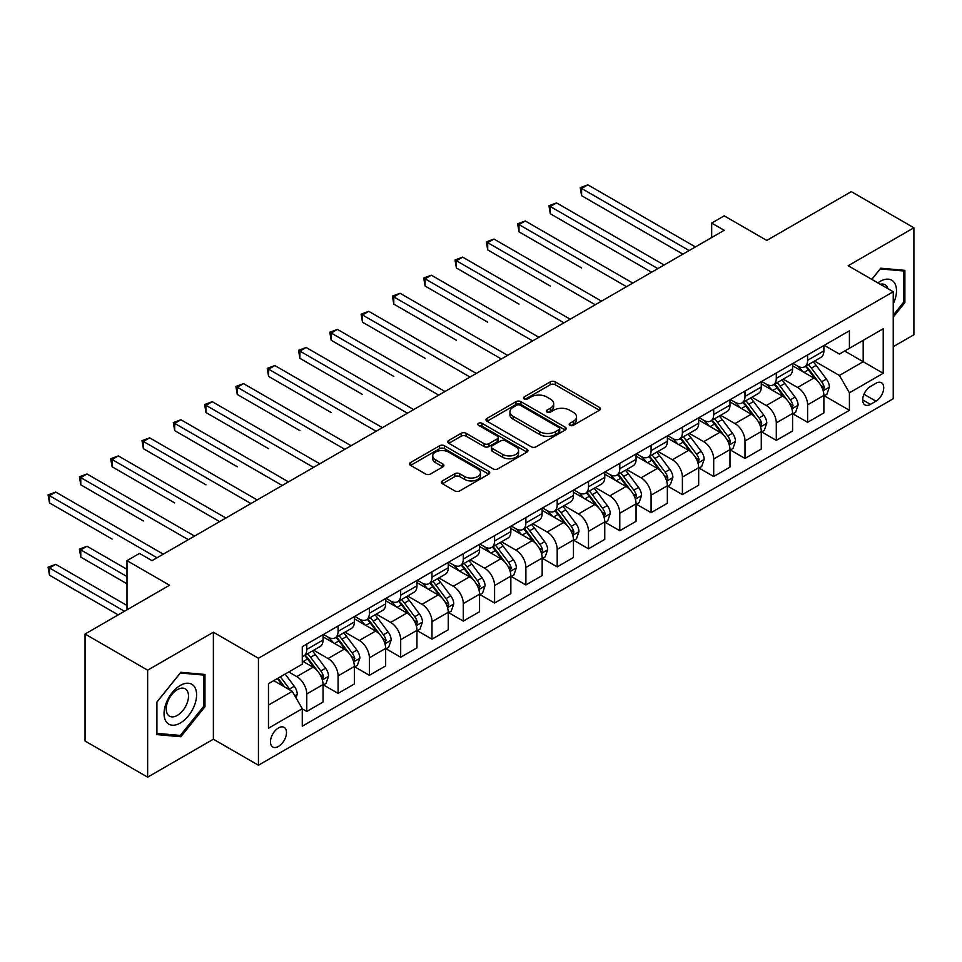 <?xml version="1.0" encoding="UTF-8"?>
<svg xmlns="http://www.w3.org/2000/svg" width="962" height="962" viewBox="0 0 962 962"><rect width="100%" height="100%" fill="white"/><g stroke="black" fill="none" stroke-linecap="round" stroke-linejoin="round"><path stroke-width="1.44" d="M569.901 425.312A2.429 1.407 0 0 0 573.34 425.312L599.458 410.233A3.475 2.008 0 0 0 600.48 408.814A3.475 2.008 0 0 0 599.458 407.395L555.218 381.854A3.475 2.008 0 0 0 550.3 381.854L524.182 396.921A2.429 1.407 0 0 0 523.472 397.919A2.429 1.407 0 0 0 524.182 398.917A2.429 1.407 0 0 0 527.633 398.917L531.012 396.957A11.123 6.421 0 0 1 546.741 396.957L550.42 399.086A11.123 6.421 0 0 1 553.679 403.631A11.123 6.421 0 0 1 550.42 408.177L547.041 410.125A2.429 1.407 0 0 0 546.332 411.123A2.429 1.407 0 0 0 547.041 412.109A2.429 1.407 0 0 0 550.48 412.109L553.871 410.161A11.123 6.421 0 0 1 569.6 410.161L573.28 412.289A11.123 6.421 0 0 1 576.539 416.835A11.123 6.421 0 0 1 573.28 421.368L569.901 423.316A2.429 1.407 0 0 0 569.191 424.314A2.429 1.407 0 0 0 569.901 425.312L569.901 423.316M278.475 746.44A11.328 6.542 120 0 0 285.882 736.447A11.328 6.542 120 0 0 284.151 727.368A11.328 6.542 120 0 0 278.475 727.933A11.328 6.542 120 0 0 271.08 737.914A11.328 6.542 120 0 0 272.811 747.005A11.328 6.542 120 0 0 278.475 746.44M442.4 480.904A3.475 2.008 0 0 0 441.378 482.323A3.475 2.008 0 0 0 442.4 483.742L454.81 490.909A3.475 2.008 0 0 0 459.728 490.909L488.732 474.158A3.475 2.008 0 0 0 489.742 472.739A3.475 2.008 0 0 0 488.732 471.32L444.492 445.779A3.475 2.008 0 0 0 439.574 445.779L410.57 462.518A3.475 2.008 0 0 0 409.547 463.949A3.475 2.008 0 0 0 410.57 465.367L425.565 474.013A3.475 2.008 0 0 0 430.471 474.013L442.893 466.847A3.475 2.008 0 0 0 443.903 465.428A3.475 2.008 0 0 0 442.893 464.009L435.449 459.716A9.295 5.363 0 0 1 432.732 455.928A9.295 5.363 0 0 1 438.468 450.962A9.295 5.363 0 0 1 448.605 452.128L477.729 468.939A9.295 5.363 0 0 1 480.459 472.739A9.295 5.363 0 0 1 474.711 477.705A9.295 5.363 0 0 1 464.586 476.539L459.728 473.737A3.475 2.008 0 0 0 454.81 473.737L442.4 480.904L442.4 483.742M893.241 346.693L913.9 334.764L913.9 227.778L851.298 191.63L766.786 240.428L724.218 215.849L711.688 223.076L724.218 230.303L152.02 560.654L139.502 553.427L126.984 560.654L126.984 609.812M147.643 670.177L147.643 777.164L213.372 739.213L213.372 632.226L147.643 670.177L85.041 634.03L169.552 585.233L126.984 560.654M213.372 632.226L258.441 658.248L893.241 291.751L893.241 398.737L258.441 765.235L258.441 658.248M913.9 227.778L848.171 265.728L893.241 291.751M531.252 446.777A3.475 2.008 0 0 0 536.171 446.777L565.175 430.026A3.475 2.008 0 0 0 566.185 428.607A3.475 2.008 0 0 0 565.175 427.188L520.935 401.647A3.475 2.008 0 0 0 516.017 401.647L487.012 418.386A3.475 2.008 0 0 0 485.99 419.805A3.475 2.008 0 0 0 487.012 421.224L531.252 446.777M479.497 425.829A2.429 1.407 0 0 1 481.974 426.178L481.974 423.28L526.948 449.254A3.475 2.008 0 0 1 527.97 450.673A3.475 2.008 0 0 1 526.948 452.092L497.943 468.843A3.475 2.008 0 0 1 493.037 468.843L448.785 443.29L448.785 440.452A3.475 2.008 0 0 0 447.775 441.871A3.475 2.008 0 0 0 448.785 443.29M448.785 440.452L461.195 433.285A3.475 2.008 0 0 1 466.113 433.285L484.054 443.65A3.475 2.008 0 0 0 488.973 443.65L497.21 438.9A3.475 2.008 0 0 0 498.232 437.482A3.475 2.008 0 0 0 497.21 436.063L478.535 425.276A2.429 1.407 0 0 1 477.813 424.278A2.429 1.407 0 0 1 479.316 422.979A2.429 1.407 0 0 1 481.974 423.28M147.643 777.164L85.041 741.017L85.041 634.03M875.961 383.273L870.454 386.447A10.979 6.337 120 0 0 863.287 396.128A10.979 6.337 120 0 0 864.97 404.918A10.979 6.337 120 0 0 870.454 404.377L875.961 401.19A10.979 6.337 120 0 0 883.14 391.522A10.979 6.337 120 0 0 881.457 382.72A10.979 6.337 120 0 0 875.961 383.273M824.254 345.322L839.405 354.064L849.422 348.28L849.422 330.784L302.272 646.68L302.272 664.177L268.458 683.693L268.458 728.222L302.272 708.705L302.272 726.202L849.422 410.305L849.422 392.809L839.405 375.457L814.501 361.087M849.422 348.28L883.224 328.763L883.224 373.292L849.422 392.809M213.372 739.213L258.441 765.235M711.688 223.076L711.688 237.542M844.66 351.022L863.191 361.724L863.191 340.332L883.224 328.763M839.405 375.457L863.191 361.724L883.224 373.292M268.458 705.086L292.256 691.353L273.725 680.651M302.272 708.85L306.77 711.447L306.77 693.963A14.165 8.177 -120 0 0 296.765 676.611L288.744 671.981M306.77 711.447L323.052 702.056L323.052 684.559A14.165 8.177 -120 0 0 313.035 667.207L302.272 660.99M323.424 684.92L338.083 693.386L338.083 675.889A14.165 8.177 -120 0 0 328.066 658.537L313.684 650.228M338.083 693.386L354.353 683.982L354.353 666.486A14.165 8.177 -120 0 0 344.336 649.146L323.052 636.856M354.725 666.846L369.384 675.312L369.384 657.816A14.165 8.177 -120 0 0 359.367 640.464L344.985 632.166M369.384 675.312L385.654 665.908L385.654 648.412A14.165 8.177 -120 0 0 375.637 631.072L354.353 618.782M386.027 648.773L400.685 657.238L400.685 639.742A14.165 8.177 -120 0 0 390.668 622.39L376.286 614.093M400.685 657.238L416.955 647.835L416.955 630.351A14.165 8.177 -120 0 0 406.938 612.998L385.654 600.709M417.328 630.711L431.986 639.165L431.986 621.668A14.165 8.177 -120 0 0 421.969 604.316L407.587 596.019M431.986 639.165L448.256 629.761L448.256 612.277A14.165 8.177 -120 0 0 438.239 594.925L416.955 582.635M448.629 612.638L463.287 621.091L463.287 603.595A14.165 8.177 -120 0 0 453.27 586.255L438.888 577.946M463.287 621.091L479.557 611.7L479.557 594.203A14.165 8.177 -120 0 0 469.54 576.851L448.256 564.562M479.93 594.564L494.588 603.018L494.588 585.533A14.165 8.177 -120 0 0 484.571 568.181L470.19 559.872M494.588 603.018L510.858 593.626L510.858 576.13A14.165 8.177 -120 0 0 500.841 558.778L479.557 546.488M511.243 576.491L525.889 584.944L525.889 567.46A14.165 8.177 -120 0 0 515.872 550.108L501.491 541.798M525.889 584.944L542.159 575.553L542.159 558.056A14.165 8.177 -120 0 0 532.142 540.704L510.858 528.415M542.544 558.417L557.19 566.883L557.19 549.386A14.165 8.177 -120 0 0 547.174 532.034L532.792 523.737M557.19 566.883L573.46 557.479L573.46 539.983A14.165 8.177 -120 0 0 563.443 522.643L542.159 510.353M573.845 540.343L588.491 548.809L588.491 531.313A14.165 8.177 -120 0 0 578.475 513.961L564.093 505.663M588.491 548.809L604.761 539.405L604.761 521.909A14.165 8.177 -120 0 0 594.744 504.569L573.46 492.279M605.146 522.282L619.793 530.735L619.793 513.239A14.165 8.177 -120 0 0 609.776 495.887L595.394 487.59M619.793 530.735L636.062 521.332L636.062 503.847A14.165 8.177 -120 0 0 626.046 486.495L604.761 474.206M636.447 504.208L651.094 512.662L651.094 495.165A14.165 8.177 -120 0 0 641.077 477.825L626.695 469.516M651.094 512.662L667.363 503.27L667.363 485.774A14.165 8.177 -120 0 0 657.359 468.422L636.062 456.132M667.748 486.135L682.395 494.588L682.395 477.092A14.165 8.177 -120 0 0 672.378 459.752L657.996 451.443M682.395 494.588L698.677 485.197L698.677 467.7A14.165 8.177 -120 0 0 688.66 450.348L667.363 438.059M699.049 468.061L713.696 476.515L713.696 459.03A14.165 8.177 -120 0 0 703.679 441.678L689.297 433.369M713.696 476.515L729.978 467.123L729.978 449.627A14.165 8.177 -120 0 0 719.961 432.275L698.677 419.985M730.35 449.988L744.997 458.441L744.997 440.957A14.165 8.177 -120 0 0 734.98 423.605L720.598 415.295M744.997 458.441L761.279 449.05L761.279 431.553A14.165 8.177 -120 0 0 751.262 414.201L729.978 401.924M761.651 431.914L776.298 440.38L776.298 422.883A14.165 8.177 -120 0 0 766.281 405.531L751.899 397.234M776.298 440.38L792.58 430.976L792.58 413.48A14.165 8.177 -120 0 0 782.563 396.14L761.279 383.85M792.953 413.84L807.599 422.306L807.599 404.81A14.165 8.177 -120 0 0 797.582 387.458L783.2 379.16M807.599 422.306L823.881 412.902L823.881 395.418A14.165 8.177 -120 0 0 813.864 378.066L792.58 365.776M792.953 363.383L797.582 366.065A14.165 8.177 -120 0 0 804.665 366.762A14.165 8.177 -120 0 0 807.599 360.281L807.599 354.93M761.651 381.457L766.281 384.139A14.165 8.177 -120 0 0 773.364 384.836A14.165 8.177 -120 0 0 776.298 378.355L776.298 373.003M730.35 399.531L734.98 402.212A14.165 8.177 -120 0 0 742.063 402.91A14.165 8.177 -120 0 0 744.997 396.428L744.997 391.077M699.049 417.604L703.679 420.274A14.165 8.177 -120 0 0 710.762 420.983A14.165 8.177 -120 0 0 713.696 414.49L713.696 409.151M667.748 435.678L672.378 438.347A14.165 8.177 -120 0 0 679.461 439.057A14.165 8.177 -120 0 0 682.395 432.563L682.395 427.212M636.447 453.751L641.077 456.421A14.165 8.177 -120 0 0 648.16 457.118A14.165 8.177 -120 0 0 651.094 450.637L651.094 445.286M605.146 471.825L609.776 474.494A14.165 8.177 -120 0 0 616.858 475.192A14.165 8.177 -120 0 0 619.793 468.71L619.793 463.359M573.845 489.886L578.475 492.568A14.165 8.177 -120 0 0 585.557 493.265A14.165 8.177 -120 0 0 588.491 486.784L588.491 481.433M542.544 507.96L547.174 510.642A14.165 8.177 -120 0 0 554.256 511.339A14.165 8.177 -120 0 0 557.19 504.858L557.19 499.506M511.243 526.034L515.872 528.715A14.165 8.177 -120 0 0 522.955 529.413A14.165 8.177 -120 0 0 525.889 522.931L525.889 517.58M479.93 544.107L484.571 546.777A14.165 8.177 -120 0 0 491.654 547.486A14.165 8.177 -120 0 0 494.588 540.993L494.588 535.654M448.629 562.181L453.27 564.85A14.165 8.177 -120 0 0 460.353 565.56A14.165 8.177 -120 0 0 463.287 559.066L463.287 553.715M417.328 580.254L421.969 582.924A14.165 8.177 -120 0 0 429.052 583.621A14.165 8.177 -120 0 0 431.986 577.14L431.986 571.789M386.027 598.316L390.668 600.997A14.165 8.177 -120 0 0 397.751 601.695A14.165 8.177 -120 0 0 400.685 595.213L400.685 589.862M354.725 616.389L359.367 619.071A14.165 8.177 -120 0 0 366.45 619.768A14.165 8.177 -120 0 0 369.384 613.287L369.384 607.936M323.424 634.463L328.066 637.145A14.165 8.177 -120 0 0 335.149 637.842A14.165 8.177 -120 0 0 338.083 631.361L338.083 626.009M824.254 395.779L849.422 410.305M804.665 366.762L820.947 357.371A14.165 8.177 -120 0 0 823.881 350.877L823.881 345.538M773.364 384.836L789.646 375.445A14.165 8.177 -120 0 0 792.58 368.951L792.58 363.6M742.063 402.91L758.345 393.506A14.165 8.177 -120 0 0 761.279 387.025L761.279 381.673M710.762 420.983L727.044 411.58A14.165 8.177 -120 0 0 729.978 405.098L729.978 399.747M679.461 439.057L695.742 429.653A14.165 8.177 -120 0 0 698.677 423.172L698.677 417.821M648.16 457.118L664.441 447.727A14.165 8.177 -120 0 0 667.363 441.245L667.363 435.894M616.858 475.192L633.128 465.8A14.165 8.177 -120 0 0 636.062 459.319L636.062 453.968M585.557 493.265L601.827 483.874A14.165 8.177 -120 0 0 604.761 477.38L604.761 472.041M554.256 511.339L570.526 501.948A14.165 8.177 -120 0 0 573.46 495.454L573.46 490.103M522.955 529.413L539.225 520.009A14.165 8.177 -120 0 0 542.159 513.528L542.159 508.176M491.654 547.486L507.924 538.083A14.165 8.177 -120 0 0 510.858 531.601L510.858 526.25M460.353 565.56L476.623 556.156A14.165 8.177 -120 0 0 479.557 549.675L479.557 544.324M429.052 583.621L445.322 574.23A14.165 8.177 -120 0 0 448.256 567.748L448.256 562.397M397.751 601.695L414.021 592.303A14.165 8.177 -120 0 0 416.955 585.81L416.955 580.471M366.45 619.768L382.72 610.377A14.165 8.177 -120 0 0 385.654 603.883L385.654 598.532M335.149 637.842L351.419 628.439A14.165 8.177 -120 0 0 354.353 621.957L354.353 616.606M302.272 656.481A14.165 8.177 -120 0 0 303.848 655.916L320.118 646.512A14.165 8.177 -120 0 0 323.052 640.031L323.052 634.679M303.848 655.916A14.165 8.177 -120 0 0 306.77 649.434L306.77 644.083M292.256 691.353L302.272 708.705M893.241 317.075L904.881 302.585L904.881 270.37L880.723 268.206L871.764 279.353M156.65 734.571L180.82 736.736L204.978 706.673L204.978 674.446L180.82 672.294L156.65 702.356L156.65 734.571M903.631 301.864L904.881 302.585M203.728 705.952L204.978 706.673M178.271 735.257L180.82 736.736M570.875 425.649L573.28 424.266A11.123 6.421 0 0 0 576.539 419.721L576.539 416.835M553.679 403.631L553.679 406.517A11.123 6.421 0 0 1 550.42 411.063L548.015 412.457M599.41 410.257L555.218 384.74A3.475 2.008 0 0 0 550.3 384.74L525.156 399.254M565.127 430.05L520.935 404.533A3.475 2.008 0 0 0 516.017 404.533L487.061 421.26M559.03 429.605A2.429 1.407 0 0 0 559.74 428.607A2.429 1.407 0 0 0 559.03 427.609L520.189 405.194A2.429 1.407 0 0 0 516.75 405.194L513.191 407.251A11.123 6.421 0 0 0 509.932 411.796A11.123 6.421 0 0 0 513.191 416.33L539.73 431.661A11.123 6.421 0 0 0 555.459 431.661L559.03 429.605L559.03 432.491A2.429 1.407 0 0 0 559.74 431.493L559.74 428.607M509.932 411.796L509.932 414.682A11.123 6.421 0 0 0 513.191 419.228L513.191 416.33M559.03 432.491L555.459 434.547A11.123 6.421 0 0 1 539.73 434.547L513.191 419.228M448.833 443.326L461.195 436.183L461.195 433.285M498.232 437.482L498.232 440.368A3.475 2.008 0 0 1 497.21 441.786L488.973 446.536A3.475 2.008 0 0 1 484.054 446.536L466.113 436.183A3.475 2.008 0 0 0 461.195 436.183M481.974 426.178L526.899 452.116M502.681 454.401A9.295 5.363 0 0 0 512.818 455.567A9.295 5.363 0 0 0 518.554 450.601A9.295 5.363 0 0 0 515.824 446.813L505.567 440.885A3.475 2.008 0 0 0 500.649 440.885L492.412 445.634A3.475 2.008 0 0 0 491.402 447.053A3.475 2.008 0 0 0 492.412 448.472L502.681 454.401L502.681 457.287A9.295 5.363 0 0 0 512.818 458.453A9.295 5.363 0 0 0 518.554 453.499L518.554 450.601M491.402 447.053L491.402 449.951A3.475 2.008 0 0 0 492.412 451.37L492.412 448.472M502.681 457.287L492.412 451.37M480.459 472.739L480.459 475.637A9.295 5.363 0 0 1 474.711 480.591A9.295 5.363 0 0 1 464.586 479.425L459.728 476.623A3.475 2.008 0 0 0 454.81 476.623L442.448 483.766M432.732 455.928L432.732 458.814A9.295 5.363 0 0 0 435.449 462.614L435.449 459.716M442.845 466.883L435.449 462.614M488.684 474.182L444.492 448.665A3.475 2.008 0 0 0 439.574 448.665L410.618 465.392L410.57 462.518M823.881 395.995L826.887 394.252L829.388 387.025A9.379 5.423 -120 0 0 826.394 379.04L816.161 365.38A27.092 15.645 -120 0 0 813.203 361.832M803.029 371.813A27.092 15.645 -120 0 0 797.486 366.005M823.027 390.247L824.314 387.421A9.379 5.423 -120 0 0 821.632 381.782L811.399 368.121A27.092 15.645 -120 0 0 808.441 364.586M805.928 366.041A22.487 12.987 60 0 1 809.619 370.238L818.277 381.794M581.601 267.965L518.999 231.83L518.999 224.603L525.264 220.983L632.816 283.081M805.434 366.318A27.092 15.645 60 0 1 808.393 369.853L815.199 378.944M689.153 250.553L581.601 188.456L587.866 184.836L695.418 246.933M682.9 254.16L581.601 195.683L581.601 188.456L580.23 187.662L587.866 184.836M581.601 195.683L580.23 187.662M792.58 414.057L795.586 412.325L798.087 405.098A9.379 5.423 -120 0 0 795.093 397.102L784.86 383.453A27.092 15.645 -120 0 0 781.902 379.906M771.728 389.875A27.092 15.645 -120 0 0 766.173 384.078M791.726 408.309L793.013 405.495A9.379 5.423 -120 0 0 790.331 399.855L780.098 386.195A27.092 15.645 -120 0 0 777.14 382.66M774.626 384.115A22.487 12.987 60 0 1 778.318 388.311L786.976 399.867M550.3 286.039L487.698 249.904L487.698 242.665L493.963 239.057L601.515 301.154M774.133 384.391A27.092 15.645 60 0 1 777.092 387.926L783.898 397.005M761.279 432.13L764.273 430.399L766.786 423.172A9.379 5.423 -120 0 0 763.792 415.175L753.559 401.515A27.092 15.645 -120 0 0 750.601 397.979M740.427 407.948A27.092 15.645 -120 0 0 734.872 402.152M760.413 426.382L761.712 423.569A9.379 5.423 -120 0 0 759.03 417.929L748.797 404.268A27.092 15.645 -120 0 0 745.839 400.733M743.325 402.188A22.487 12.987 60 0 1 747.017 406.385L755.675 417.941M518.999 304.112L456.397 267.965L456.397 260.738L462.662 257.131L570.213 319.216M742.832 402.465A27.092 15.645 60 0 1 745.79 406L752.597 415.079M729.978 450.204L732.972 448.472L735.485 441.245A9.379 5.423 -120 0 0 732.491 433.249L722.258 419.588A27.092 15.645 -120 0 0 719.299 416.053M709.126 426.022A27.092 15.645 -120 0 0 703.571 420.214M729.112 444.456L730.411 441.642A9.379 5.423 -120 0 0 727.729 436.002L717.496 422.342A27.092 15.645 -120 0 0 714.538 418.795M712.024 420.25A22.487 12.987 60 0 1 715.716 424.446L724.374 436.014M487.698 322.186L425.096 286.039L425.096 278.812L431.361 275.192L538.912 337.289M711.531 420.538A27.092 15.645 60 0 1 714.489 424.074L721.296 433.153M657.852 268.614L550.3 206.529L556.565 202.91L664.117 265.007M651.599 272.234L550.3 213.756L550.3 206.529L548.929 205.736L556.565 202.91M550.3 213.756L548.929 205.736M626.551 286.688L517.628 223.797L525.264 220.983M518.999 231.83L517.628 223.797M595.25 304.762L486.327 241.871L493.963 239.057M487.698 249.904L486.327 241.871M698.677 468.278L701.671 466.546L704.184 459.319A9.379 5.423 -120 0 0 701.19 451.322L690.957 437.662A27.092 15.645 -120 0 0 687.998 434.127M677.825 444.095A27.092 15.645 -120 0 0 672.27 438.287M697.811 462.53L699.109 459.716A9.379 5.423 -120 0 0 696.428 454.064L686.195 440.416A27.092 15.645 -120 0 0 683.236 436.868M680.723 438.323A22.487 12.987 60 0 1 684.403 442.52L693.073 454.076M456.397 340.259L393.795 304.112L393.795 296.885L400.06 293.266L507.611 355.363M680.23 438.6A27.092 15.645 60 0 1 683.188 442.147L689.994 451.226M563.948 322.835L455.014 259.944L462.662 257.131M456.397 267.965L455.014 259.944M893.241 303.896A23.016 13.288 120 0 0 894.311 282.6A23.016 13.288 120 0 0 877.885 282.888M887.974 288.708A15.765 9.103 120 0 0 886.904 286.423A15.765 9.103 120 0 0 885.136 284.776A15.765 9.103 120 0 0 880.314 284.283M880.17 268.891L903.631 271.007L903.631 302.224L893.241 315.151M902.079 270.118L903.631 271.007M871.812 279.377L880.218 268.915M180.315 685.425A23.016 13.288 120 0 0 164.045 713.624A23.016 13.288 120 0 0 180.315 723.015A23.016 13.288 120 0 0 196.597 694.829A23.016 13.288 120 0 0 180.315 685.425M177.357 689.646A15.765 9.103 120 0 0 167.063 703.535A15.765 9.103 120 0 0 169.48 716.161A15.765 9.103 120 0 0 177.357 715.379A15.765 9.103 120 0 0 187.65 701.49A15.765 9.103 120 0 0 185.233 688.864A15.765 9.103 120 0 0 177.357 689.646M203.728 706.312L180.315 735.437L156.902 733.345L156.902 702.128L180.315 673.003L203.728 675.096L203.728 706.312M202.176 674.206L203.728 675.096M667.363 486.351L670.37 484.62L672.883 477.38A9.379 5.423 -120 0 0 669.877 469.396L659.655 455.735A27.092 15.645 -120 0 0 656.697 452.2M646.524 462.169A27.092 15.645 -120 0 0 640.969 456.361M666.51 480.603L667.808 477.789A9.379 5.423 -120 0 0 665.127 472.138L654.894 458.477A27.092 15.645 -120 0 0 651.935 454.942M649.41 456.397A22.487 12.987 60 0 1 653.102 460.594L661.772 472.15M425.096 358.333L362.494 322.186L362.494 314.959L368.759 311.339L476.31 373.436M648.929 456.673A27.092 15.645 60 0 1 651.887 460.221L658.693 469.3M636.062 504.425L639.069 502.681L641.57 495.454A9.379 5.423 -120 0 0 638.576 487.469L628.354 473.809A27.092 15.645 -120 0 0 625.396 470.262M615.223 480.242A27.092 15.645 -120 0 0 609.667 474.434M635.209 498.677L636.507 495.863A9.379 5.423 -120 0 0 633.826 490.211L623.592 476.551A27.092 15.645 -120 0 0 620.634 473.015M618.109 474.47A22.487 12.987 60 0 1 621.801 478.667L630.459 490.223M393.795 376.407L331.193 340.259L331.193 333.032L337.446 329.413L444.997 391.51M617.628 474.747A27.092 15.645 60 0 1 620.586 478.294L627.392 487.373M604.761 522.498L607.768 520.755L610.269 513.528A9.379 5.423 -120 0 0 607.275 505.543L597.053 491.883A27.092 15.645 -120 0 0 594.095 488.335M583.91 498.316A27.092 15.645 -120 0 0 578.366 492.508M603.908 516.75L605.206 513.924A9.379 5.423 -120 0 0 602.525 508.285L592.291 494.624A27.092 15.645 -120 0 0 589.333 491.089M586.808 492.544A22.487 12.987 60 0 1 590.5 496.741L599.158 508.297M362.494 394.468L299.891 358.333L299.891 351.094L306.144 347.486L413.696 409.584M586.327 492.821A27.092 15.645 60 0 1 589.285 496.356L596.091 505.447M573.46 540.56L576.466 538.828L578.968 531.601A9.379 5.423 -120 0 0 575.973 523.605L565.74 509.956A27.092 15.645 -120 0 0 562.794 506.409M552.609 516.378A27.092 15.645 -120 0 0 547.065 510.582M572.606 534.812L573.905 531.998A9.379 5.423 -120 0 0 571.224 526.358L560.99 512.698A27.092 15.645 -120 0 0 558.032 509.163M555.507 510.618A22.487 12.987 60 0 1 559.199 514.814L567.857 526.37M331.193 412.542L268.59 376.395L268.59 369.167L274.843 365.56L382.395 427.657M555.026 510.894A27.092 15.645 60 0 1 557.984 514.429L564.79 523.508M542.159 558.633L545.165 556.902L547.667 549.675A9.379 5.423 -120 0 0 544.672 541.678L534.439 528.018A27.092 15.645 -120 0 0 531.493 524.482M521.308 534.451A27.092 15.645 -120 0 0 515.764 528.655M541.305 552.885L542.604 550.072A9.379 5.423 -120 0 0 539.922 544.432L529.689 530.771A27.092 15.645 -120 0 0 526.731 527.224M524.206 528.679A22.487 12.987 60 0 1 527.897 532.876L536.555 544.444M299.891 430.615L237.289 394.468L237.289 387.241L243.542 383.634L351.094 445.719M523.725 528.968A27.092 15.645 60 0 1 526.683 532.503L533.489 541.582M532.647 340.909L423.713 278.018L431.361 275.192M425.096 286.039L423.713 278.018M501.346 358.982L392.412 296.092L400.06 293.266M393.795 304.112L392.412 296.092M470.045 377.056L361.111 314.165L368.759 311.339M362.494 322.186L361.111 314.165M438.744 395.117L329.81 332.227L337.446 329.413M331.193 340.259L329.81 332.227M407.443 413.191L298.509 350.3L306.144 347.486M299.891 358.333L298.509 350.3M510.858 576.707L513.864 574.975L516.366 567.748A9.379 5.423 -120 0 0 513.371 559.752L503.138 546.091A27.092 15.645 -120 0 0 500.192 542.556M490.007 552.525A27.092 15.645 -120 0 0 484.463 546.717M510.004 570.959L511.303 568.145A9.379 5.423 -120 0 0 508.621 562.505L498.388 548.845A27.092 15.645 -120 0 0 495.43 545.298M492.905 546.753A22.487 12.987 60 0 1 496.596 550.949L505.254 562.517M268.59 448.689L205.988 412.542L205.988 405.315L212.241 401.695L319.793 463.792M492.424 547.041A27.092 15.645 60 0 1 495.382 550.577L502.188 559.656M376.142 431.265L267.208 368.374L274.843 365.56M268.59 376.395L267.208 368.374M479.557 594.781L482.563 593.049L485.064 585.81A9.379 5.423 -120 0 0 482.07 577.825L471.837 564.165A27.092 15.645 -120 0 0 468.891 560.63M458.706 570.598A27.092 15.645 -120 0 0 453.162 564.79M478.703 589.033L480.002 586.219A9.379 5.423 -120 0 0 477.32 580.567L467.087 566.919A27.092 15.645 -120 0 0 464.129 563.371M461.604 564.826A22.487 12.987 60 0 1 465.295 569.023L473.953 580.579M237.289 466.762L174.687 430.615L174.687 423.388L180.94 419.769L288.492 481.866M461.123 565.103A27.092 15.645 60 0 1 464.081 568.65L470.887 577.729M344.841 449.338L235.906 386.447L243.542 383.634M237.289 394.468L235.906 386.447M448.256 612.854L451.262 611.123L453.763 603.883A9.379 5.423 -120 0 0 450.769 595.899L440.536 582.238A27.092 15.645 -120 0 0 437.59 578.703M427.405 588.672A27.092 15.645 -120 0 0 421.861 582.864M447.402 607.106L448.701 604.292A9.379 5.423 -120 0 0 446.019 598.641L435.786 584.98A27.092 15.645 -120 0 0 432.828 581.445M430.303 582.9A22.487 12.987 60 0 1 433.994 587.097L442.652 598.653M205.988 484.836L143.386 448.689L143.386 441.462L149.639 437.842L257.191 499.939M429.822 583.176A27.092 15.645 60 0 1 432.78 586.724L439.574 595.803M313.54 467.412L204.605 404.521L212.241 401.695M205.988 412.542L204.605 404.521M416.955 630.928L419.961 629.184L422.462 621.957A9.379 5.423 -120 0 0 419.468 613.972L409.235 600.312A27.092 15.645 -120 0 0 406.277 596.765M396.103 606.745A27.092 15.645 -120 0 0 390.56 600.937M416.101 625.18L417.4 622.354A9.379 5.423 -120 0 0 414.718 616.714L404.485 603.054A27.092 15.645 -120 0 0 401.527 599.518M399.002 600.973A22.487 12.987 60 0 1 402.693 605.17L411.351 616.726M174.687 502.898L112.085 466.762L112.085 459.535L118.338 455.916L225.89 518.013M398.521 601.25A27.092 15.645 60 0 1 401.479 604.797L408.273 613.876M282.239 485.485L173.304 422.595L180.94 419.769M174.687 430.615L173.304 422.595M385.654 649.001L388.66 647.258L391.161 640.031A9.379 5.423 -120 0 0 388.167 632.034L377.934 618.386A27.092 15.645 -120 0 0 374.976 614.838M364.802 624.819A27.092 15.645 -120 0 0 359.259 619.011M384.8 643.253L386.099 640.427A9.379 5.423 -120 0 0 383.405 634.788L373.184 621.127A27.092 15.645 -120 0 0 370.226 617.592M367.7 619.047A22.487 12.987 60 0 1 371.392 623.244L380.05 634.8M143.386 520.971L80.784 484.836L80.784 477.597L87.037 473.989L194.589 536.087M367.219 619.324A27.092 15.645 60 0 1 370.178 622.859L376.972 631.938M250.938 503.547L142.003 440.668L149.639 437.842M143.386 448.689L142.003 440.668M354.353 667.063L357.359 665.331L359.86 658.104A9.379 5.423 -120 0 0 356.866 650.108L346.633 636.459A27.092 15.645 -120 0 0 343.674 632.912M333.501 642.881A27.092 15.645 -120 0 0 327.958 637.084M353.499 661.315L354.798 658.501A9.379 5.423 -120 0 0 352.104 652.861L341.883 639.201A27.092 15.645 -120 0 0 338.925 635.666M336.399 637.121A22.487 12.987 60 0 1 340.091 641.317L348.749 652.873M112.085 539.045L49.483 502.898L49.483 495.67L55.736 492.063L163.287 554.148M335.918 637.397A27.092 15.645 60 0 1 338.877 640.933L345.671 650.011M219.637 521.62L110.702 458.73L118.338 455.916M112.085 466.762L110.702 458.73M323.052 685.136L326.058 683.405L328.559 676.178A9.379 5.423 -120 0 0 325.565 668.181L315.332 654.521A27.092 15.645 -120 0 0 312.373 650.985M322.198 679.388L323.497 676.575A9.379 5.423 -120 0 0 320.803 670.935L310.582 657.274A27.092 15.645 -120 0 0 307.624 653.727M305.098 655.182A22.487 12.987 60 0 1 308.79 659.379L317.448 670.947M126.984 569.336L87.037 546.272L80.784 549.891L80.784 557.118L126.984 583.79M304.617 655.471A27.092 15.645 60 0 1 307.575 659.006L314.37 668.085M80.784 557.118L79.401 549.098L126.984 576.563M79.401 549.098L87.037 546.272M188.336 539.694L79.401 476.803L87.037 473.989M80.784 484.836L79.401 476.803M296.007 697.859L297.258 694.251A9.379 5.423 -120 0 0 294.264 686.255L285.137 674.073M126.984 605.483L55.736 564.345L49.483 567.965L49.483 575.192L118.218 614.874M290.356 690.259A9.379 5.423 -120 0 0 289.502 688.996L280.375 676.815M278.03 678.174L284.584 686.928M277.369 678.547L282.936 685.978M49.483 575.192L48.1 567.171L124.471 611.267M48.1 567.171L55.736 564.345M157.034 557.768L48.1 494.877L55.736 492.063M49.483 502.898L48.1 494.877M296.765 676.611L313.035 667.207M328.066 658.537L344.336 649.146M359.367 640.464L375.637 631.072M390.668 622.39L406.938 612.998M421.969 604.316L438.239 594.925M453.27 586.255L469.54 576.851M484.571 568.181L500.841 558.778M515.872 550.108L532.142 540.704M547.174 532.034L563.443 522.643M578.475 513.961L594.744 504.569M609.776 495.887L626.046 486.495M641.077 477.825L657.359 468.422M672.378 459.752L688.66 450.348M703.679 441.678L719.961 432.275M734.98 423.605L751.262 414.201M766.281 405.531L782.563 396.14M797.582 387.458L813.864 378.066M807.599 360.281L823.881 350.877M807.599 404.81L823.881 395.418M776.298 422.883L792.58 413.48M776.298 378.355L792.58 368.951M744.997 440.957L761.279 431.553M744.997 396.428L761.279 387.025M713.696 459.03L729.978 449.627M713.696 414.49L729.978 405.098M682.395 477.092L698.677 467.7M682.395 432.563L698.677 423.172M651.094 495.165L667.363 485.774M651.094 450.637L667.363 441.245M619.793 513.239L636.062 503.847M619.793 468.71L636.062 459.319M588.491 531.313L604.761 521.909M588.491 486.784L604.761 477.38M557.19 549.386L573.46 539.983M557.19 504.858L573.46 495.454M525.889 567.46L542.159 558.056M525.889 522.931L542.159 513.528M494.588 585.533L510.858 576.13M494.588 540.993L510.858 531.601M463.287 603.595L479.557 594.203M463.287 559.066L479.557 549.675M431.986 621.668L448.256 612.277M431.986 577.14L448.256 567.748M400.685 639.742L416.955 630.351M400.685 595.213L416.955 585.81M369.384 657.816L385.654 648.412M369.384 613.287L385.654 603.883M338.083 675.889L354.353 666.486M338.083 631.361L354.353 621.957M306.77 693.963L323.052 684.559M306.77 649.434L323.052 640.031M863.96 394.264L875.961 401.19M862.686 399.891L870.454 404.377M573.28 424.266L573.28 421.368M547.041 412.109L547.041 410.125M550.42 411.063L550.42 408.177M524.182 398.917L524.182 396.921M550.3 384.74L550.3 381.854M555.218 384.74L555.218 381.854M599.458 410.233L599.458 407.395M487.012 421.224L487.012 418.386M516.017 404.533L516.017 401.647M520.935 404.533L520.935 401.647M565.175 430.026L565.175 427.188M539.73 434.547L539.73 431.661M555.459 434.547L555.459 431.661M466.113 436.183L466.113 433.285M484.054 446.536L484.054 443.65M488.973 446.536L488.973 443.65M497.21 441.786L497.21 438.9M526.948 452.092L526.948 449.254M454.81 476.623L454.81 473.737M459.728 476.623L459.728 473.737M464.586 479.425L464.586 476.539M442.893 466.847L442.893 464.009M439.574 448.665L439.574 445.779M444.492 448.665L444.492 445.779M488.732 474.158L488.732 471.32M823.171 390.752L829.328 387.205M811.399 368.121L816.161 365.38M804.028 372.378L808.393 369.853M821.632 381.782L826.394 379.04M820.887 385.449L824.314 387.421M791.87 408.826L798.027 405.279M780.098 386.195L784.86 383.453M772.726 390.452L777.092 387.926M790.331 399.855L795.093 397.102M789.586 403.523L793.013 405.495M760.569 426.9L766.726 423.352M748.797 404.268L753.559 401.515M741.425 408.525L745.79 406M759.03 417.929L763.792 415.175M758.284 421.584L761.712 423.569M729.268 444.973L735.413 441.426M717.496 422.342L722.258 419.588M710.112 426.599L714.489 424.074M727.729 436.002L732.491 433.249M726.983 439.658L730.411 441.642M697.967 463.047L704.112 459.499M686.195 440.416L690.957 437.662M678.811 444.672L683.188 442.147M696.428 454.064L701.19 451.322M695.682 457.732L699.109 459.716M666.666 481.12L672.811 477.561M654.894 458.477L659.655 455.735M647.51 462.746L651.887 460.221M665.127 472.138L669.877 469.396M664.381 475.805L667.808 477.789M635.365 499.182L641.51 495.634M623.592 476.551L628.354 473.809M616.209 480.82L620.586 478.294M633.826 490.211L638.576 487.469M633.08 493.879L636.507 495.863M604.064 517.255L610.209 513.708M592.291 494.624L597.053 491.883M584.908 498.881L589.285 496.356M602.525 508.285L607.275 505.543M601.779 511.952L605.206 513.924M572.763 535.329L578.908 531.782M560.99 512.698L565.74 509.956M553.607 516.955L557.984 514.429M571.224 526.358L575.973 523.605M570.478 530.026L573.905 531.998M541.462 553.403L547.606 549.855M529.689 530.771L534.439 528.018M522.306 535.028L526.683 532.503M539.922 544.432L544.672 541.678M539.177 548.087L542.604 550.072M510.161 571.476L516.305 567.929M498.388 548.845L503.138 546.091M491.005 553.102L495.382 550.577M508.621 562.505L513.371 559.752M507.876 566.161L511.303 568.145M478.86 589.55L485.004 586.002M467.087 566.919L471.837 564.165M459.704 571.175L464.081 568.65M477.32 580.567L482.07 577.825M476.575 584.235L480.002 586.219M447.558 607.623L453.703 604.064M435.786 584.98L440.536 582.238M428.403 589.249L432.78 586.724M446.019 598.641L450.769 595.899M445.274 602.308L448.701 604.292M416.257 625.685L422.402 622.137M404.485 603.054L409.235 600.312M397.102 607.311L401.479 604.797M414.718 616.714L419.468 613.972M413.973 620.382L417.4 622.354M384.956 643.758L391.101 640.211M373.184 621.127L377.934 618.386M365.8 625.384L370.178 622.859M383.405 634.788L388.167 632.034M382.672 638.455L386.099 640.427M353.655 661.832L359.8 658.285M341.883 639.201L346.633 636.459M334.499 643.458L338.877 640.933M352.104 652.861L356.866 650.108M351.37 656.529L354.798 658.501M322.354 679.906L328.499 676.358M310.582 657.274L315.332 654.521M303.198 661.531L307.575 659.006M320.803 670.935L325.565 668.181M320.069 674.59L323.497 676.575M294.817 695.803L297.198 694.432M289.502 688.996L294.264 686.255"/></g></svg>
